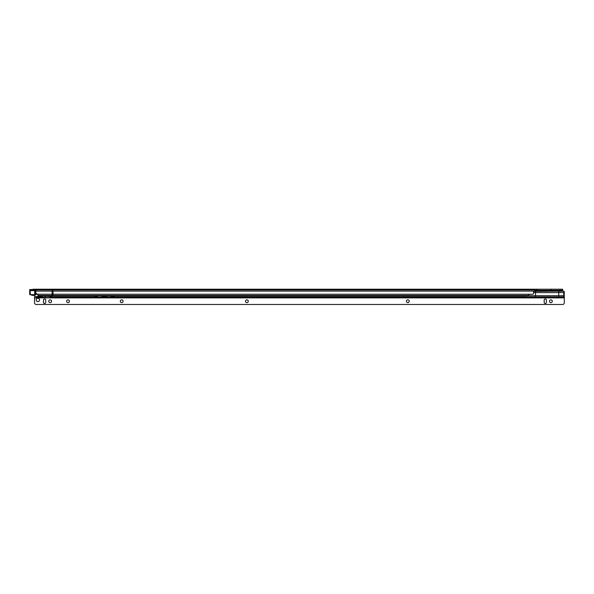 <?xml version="1.0" encoding="UTF-8"?>
<svg xmlns="http://www.w3.org/2000/svg" width="594" height="594" viewBox="0 0 594 594"><rect width="100%" height="100%" fill="white"/><g stroke="black" fill="none" stroke-linecap="round" stroke-linejoin="round"><path stroke-width="0.89" d="M31.816 290.34A1.396 1.396 0 0 1 33.182 289.226L35.803 289.315L35.781 292.018A2.235 2.228 90 0 0 37.741 294.238L38.068 295.426L39.828 295.864L52.985 295.864L52.985 289.226L35.313 289.226L35.298 290.34L34.779 290.34M31.786 294.81L31.786 295.374L34.355 295.374M34.601 295.04L35.373 294.81M553.088 290.904L556.556 290.904M52.985 295.864L526.878 295.864L528.378 295.478L529.157 294.312L532.736 294.238A1.121 1.121 0 0 0 533.583 293.154L533.583 292.092A1.396 1.396 0 0 1 533.969 291.127L534.979 291.015L534.979 289.226L562.615 289.226L562.644 290.34L534.986 290.34L545.04 290.355L545.04 290.963M35.313 290.34L35.907 290.741M534.986 290.34L534.986 289.226L52.792 289.226M562.615 289.226L562.615 290.34M536.382 290.34L536.382 289.226M562.087 290.34L562.087 289.226M534.979 290.266L533.969 291.127L35.781 291.127M37.073 294.045A2.235 2.228 -90 0 0 38.023 294.899M52.116 295.864L52.116 289.315L35.907 289.538M31.786 295.374L34.964 295.374L35.246 294.81M34.779 289.226L34.2 289.256L34.2 290.34M34.2 289.256L33.064 290.622M31.838 294.698L34.601 294.81M31.356 290.34L32.692 290.34M35.789 290.622L30.22 290.622L30.814 290.34L30.777 289.612L29.737 289.612L29.7 290.34L35.276 290.622L35.276 294.535L36.137 294.535L31.133 294.81M35.595 294.81L36.13 294.535L36.13 293.221L36.137 294.535M31.527 289.501L31.675 290.34L31.638 289.612L30.665 289.501L31.638 289.612M44.476 296.272L51.017 296.488L51.017 295.864L51.017 296.733L51.797 295.708M39.085 296.443L37.853 296.443M44.951 295.931L39.33 296.272M40.971 297.052L42.827 297.052M42.954 297.067L44.884 297.609L544.178 297.609M36.197 299.911A1.678 1.678 90 0 0 37.875 301.589A1.678 1.678 90 0 0 39.553 299.911A1.678 1.678 90 0 0 37.875 298.24A1.678 1.678 90 0 0 36.197 299.911M37.875 301.589A1.678 1.678 90 0 0 39.553 299.911A1.678 1.678 90 0 0 37.875 298.24M50.171 299.844A1.396 1.396 -90 0 1 51.567 301.24A1.396 1.396 90 0 0 50.171 299.844A1.396 1.396 90 0 0 48.775 301.24A1.396 1.396 90 0 0 50.171 302.636A1.396 1.396 90 0 0 51.567 301.24A1.396 1.396 -90 0 1 50.171 302.636M68.05 299.844A1.396 1.396 -90 0 1 69.453 301.24A1.396 1.396 90 0 0 68.05 299.844A1.396 1.396 90 0 0 66.654 301.24A1.396 1.396 90 0 0 68.05 302.636A1.396 1.396 90 0 0 69.453 301.24A1.396 1.396 -90 0 1 68.05 302.636M121.703 299.844A1.396 1.396 -90 0 1 123.099 301.24A1.396 1.396 90 0 0 121.703 299.844A1.396 1.396 90 0 0 120.307 301.24A1.396 1.396 90 0 0 121.703 302.636A1.396 1.396 90 0 0 123.099 301.24A1.396 1.396 -90 0 1 121.703 302.636M246.881 299.844A1.396 1.396 -90 0 1 248.277 301.24A1.396 1.396 90 0 0 246.881 299.844A1.396 1.396 90 0 0 245.485 301.24A1.396 1.396 90 0 0 246.881 302.636A1.396 1.396 90 0 0 248.277 301.24A1.396 1.396 -90 0 1 246.881 302.636M407.826 299.844A1.396 1.396 -90 0 1 409.221 301.24A1.396 1.396 90 0 0 407.826 299.844A1.396 1.396 90 0 0 406.43 301.24A1.396 1.396 90 0 0 407.826 302.636A1.396 1.396 90 0 0 409.221 301.24A1.396 1.396 -90 0 1 407.826 302.636M550.883 299.844A1.396 1.396 -90 0 1 552.286 301.24A1.396 1.396 90 0 0 550.883 299.844A1.396 1.396 90 0 0 549.487 301.24A1.396 1.396 90 0 0 550.883 302.636A1.396 1.396 90 0 0 552.286 301.24A1.396 1.396 -90 0 1 550.883 302.636M38.647 297.23L37.734 297.609L46.065 297.609L45.159 297.23M34.526 297.609L34.526 296.488L34.526 297.884L40.852 297.067M560.944 297.609L564.3 297.609L564.174 291.357A2.235 0.579 180 0 0 563.743 291.164L535.521 291.357L535.521 296.896L111.924 296.896L111.924 296.109L111.924 296.926L111.924 296.109M115.191 295.708L111.924 296.807M96.837 296.109L96.837 296.926L97.394 297.134L101.864 297.134L102.42 296.926L102.324 295.708M106.437 295.708L106.333 296.926L106.89 297.134L111.924 296.926M106.333 296.406L104.462 295.723L104.381 296.302L104.292 295.723L102.42 296.406M96.837 296.807L93.57 295.708M563.743 291.164L558.709 291.357L558.709 297.609L51.017 297.609L51.017 296.733M34.526 296.488L38.914 296.488M35.64 304.477A2.235 2.235 -90 0 1 34.526 302.539A2.235 2.235 -90 0 0 35.64 304.477L563.179 304.477A2.235 2.235 -90 0 0 564.3 302.539L564.3 297.609L563.743 297.609L563.743 291.357L564.174 291.357M558.709 297.609L563.743 297.609M36.761 296.488L36.761 297.609L50.126 297.609L50.126 296.488M544.743 297.609L560.387 297.609M533.798 291.357L535.521 291.357L534.979 290.963M564.3 297.512L535.521 297.512L535.521 296.896L564.3 296.896M96.852 295.931L102.391 295.953M106.363 295.953L111.91 295.931M51.002 296.488L51.002 297.609L51.017 296.48L51.017 297.512L535.521 297.609M545.299 303.475A1.121 1.121 90 0 0 546.413 302.361L546.413 300.126A1.121 1.121 90 0 0 545.299 299.005A1.121 1.121 90 0 0 544.178 300.126L544.178 302.361A1.121 1.121 90 0 0 545.299 303.475A1.121 1.121 90 0 0 546.413 302.361L546.413 300.126A1.121 1.121 90 0 0 545.299 299.005M44.58 303.475A1.121 1.121 90 0 0 45.701 302.361L45.701 300.126A1.121 1.121 90 0 0 44.58 299.005A1.121 1.121 90 0 0 43.466 300.126L43.466 302.361A1.121 1.121 90 0 0 44.58 303.475A1.121 1.121 90 0 0 45.701 302.361L45.701 300.126A1.121 1.121 90 0 0 44.58 299.005M34.526 297.884L34.526 302.539L34.526 297.884L564.3 297.884M558.709 290.963L535.521 290.963M104.381 296.302L104.381 295.864M557.87 290.904L558.702 290.555L550.772 290.392L558.984 290.34M532.736 294.238L37.741 294.238M528.378 295.478L38.239 295.478M534.979 289.931L35.84 289.931M534.979 289.315L52.146 289.226M536.939 290.34L536.939 289.226M559.852 290.34L559.852 289.226M562.117 290.34L562.117 289.226M34.274 289.241L34.274 290.34M34.318 289.241L34.318 290.34M29.737 289.612L29.7 294.535L34.994 294.81M30.22 290.622L30.242 294.81M34.697 290.34L34.697 294.81M29.7 294.535L29.7 290.34M45.783 296.272L44.713 296.443M40.429 297.23L43.369 297.23M564.3 295.708L527.494 295.708M564.3 292.597L533.583 292.597M106.333 296.896L102.42 296.896L102.42 296.347L102.42 296.926M96.837 296.896L51.017 296.896L51.017 295.864M97.394 296.094L97.394 297.134M106.89 296.094L106.89 297.134M101.864 296.094L101.864 297.134M111.368 296.094L111.368 297.134M50.252 297.609L50.252 296.488M550.942 290.555L551.774 290.904M551.566 289.605L550.653 289.226M38.023 296.272L38.848 295.931"/></g></svg>
